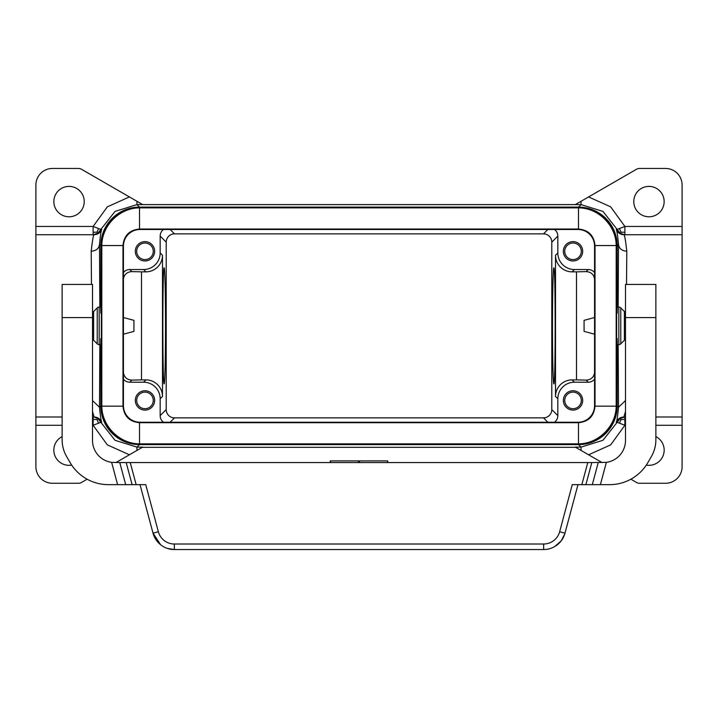 <?xml version="1.0" encoding="UTF-8"?>
<svg xmlns="http://www.w3.org/2000/svg" width="718" height="718" viewBox="0 0 718 718"><rect width="100%" height="100%" fill="white"/><g stroke="black" fill="none" stroke-linecap="round" stroke-linejoin="round"><path stroke-width="1.08" d="M142.335 447.332L575.665 447.332M575.298 204.612L581.05 201.282L581.05 204.612L142.702 204.612L136.95 201.282L136.95 204.612L115.051 211.406L100.852 229.419L93.125 226.448L93.125 234.732L97.819 233.269L100.852 229.419L101.785 229.536C100.269 232.82 97.702 234.544 94.094 234.732L35.9 234.732L35.9 416.996L62.134 416.996M92.514 411.486L94.094 416.996L92.514 416.996M91.473 284.436L91.204 251.246C92.425 240.297 93.385 234.786 94.094 234.732M165.508 325.864C165.517 294.865 164.88 267.222 164.153 267.868C162.421 265.068 162.421 386.652 164.153 383.852C164.88 384.507 165.517 356.864 165.508 325.864M129.411 196.929L81.367 169.197A5.52 5.52 0 0 0 78.603 168.452L52.468 168.452A16.568 16.568 0 0 0 35.9 185.02L35.9 226.448L93.125 226.448L107.332 206.847L129.411 196.929L136.95 201.282M98.563 423.189L97.002 419.563L93.125 419.42L93.125 425.28L100.852 422.31L115.051 440.313L136.95 447.117L136.95 450.437L115.957 462.554M35.9 416.996L35.9 466.7A16.568 16.568 0 0 0 52.468 483.268L78.603 483.268A5.52 5.52 0 0 0 81.367 482.532L87.12 479.202M136.95 450.437L142.702 447.117L136.95 447.117L139.454 444.604L578.546 444.604A38.664 38.664 -135 0 0 617.202 405.948L617.202 338.591L617.327 344.64L618.817 344.64A2.764 2.764 0 0 0 620.774 343.832L620.774 307.896A2.764 2.764 0 0 0 618.817 307.08L618.817 344.64M35.9 234.732L35.9 226.448M92.514 400.563L99.488 407.259C100.466 417.122 101.229 422.103 101.785 422.184C100.269 418.908 97.702 417.176 94.094 416.996M53.85 201.596A15.186 15.186 0 0 1 69.036 186.402A15.186 15.186 0 0 1 84.23 201.596A15.186 15.186 0 0 1 69.036 216.782A15.186 15.186 0 0 1 53.85 201.596M71.683 465.085A15.186 15.186 0 0 1 62.134 436.598M101.785 422.184L100.852 422.31L97.819 418.45L93.654 417.005L93.125 416.996L93.125 419.42M97.002 419.563L97.819 418.45M93.125 232.3L97.002 232.156L97.819 233.269M97.002 232.156L98.563 228.53M625.486 411.486L623.906 416.996L625.486 416.996M655.866 416.996L682.1 416.996L682.1 185.02A16.568 16.568 0 0 0 665.532 168.452L639.397 168.452A5.52 5.52 0 0 0 636.633 169.197L588.589 196.929L610.668 206.847L624.875 226.448L624.875 234.732L624.346 234.714L620.181 233.269L617.148 229.419L624.875 226.448L682.1 226.448M626.527 284.436L626.796 251.246C625.575 240.297 624.615 234.786 623.906 234.732L682.1 234.732M552.492 325.864C552.483 294.865 553.12 267.222 553.847 267.868C555.579 265.068 555.579 386.652 553.847 383.852C553.12 384.507 552.483 356.864 552.492 325.864M581.05 201.282L588.589 196.929M581.05 450.437L575.298 447.117L581.05 447.117L581.05 450.437L602.043 462.554M630.88 479.202L636.633 482.532A5.52 5.52 0 0 0 639.397 483.268L665.532 483.268A16.568 16.568 0 0 0 682.1 466.7L682.1 416.996M625.486 400.563L618.512 407.259C617.534 417.122 616.771 422.103 616.215 422.184C617.731 418.908 620.298 417.176 623.906 416.996M664.15 201.596A15.186 15.186 0 0 0 648.964 186.402A15.186 15.186 0 0 0 633.77 201.596A15.186 15.186 0 0 0 648.964 216.782A15.186 15.186 0 0 0 664.15 201.596M646.317 465.085A15.186 15.186 0 0 0 655.866 436.598M616.215 422.184L617.148 422.31L620.181 418.45L624.875 416.996L624.875 425.28L617.148 422.31L602.949 440.313L581.05 447.117L578.546 444.604M624.875 419.42L620.998 419.563L619.437 423.189M624.875 232.3L620.998 232.156L620.181 233.269M620.998 419.563L620.181 418.45M620.998 232.156L619.437 228.53M142.702 204.612L136.95 204.612L139.454 207.116L578.546 207.116L581.05 204.612L602.949 211.406L617.148 229.419L616.215 229.536C617.731 232.82 620.298 234.544 623.906 234.732M123.442 317.527L133.934 320.336L133.934 331.384L123.442 334.193M166.208 409.574A8.293 8.284 135 0 0 174.492 417.858L543.508 417.858A8.293 8.284 -135 0 0 551.792 409.574L551.792 242.154A8.293 8.284 135 0 0 543.508 233.871L174.492 233.871A8.293 8.284 45 0 0 166.208 242.154L166.208 409.574L160.168 415.614L160.168 398.759A16.577 16.568 135 0 0 143.6 382.2L129.787 382.2L131.879 380.109L141.5 379.885L141.5 271.844L131.879 271.619C127.122 271.898 124.304 274.33 123.442 278.898M131.879 380.109C127.122 379.822 124.304 377.399 123.442 372.83M144.982 410.086A9.666 9.666 0 0 0 154.648 400.42A9.666 9.666 0 0 0 144.982 390.754A9.666 9.666 0 0 0 135.316 400.42A9.666 9.666 0 0 0 144.982 410.086M123.442 272.49A8.293 8.284 45 0 1 129.787 269.528L143.6 269.528A16.577 16.568 45 0 0 160.168 252.96L160.168 236.105A8.293 8.284 45 0 1 163.48 229.482M143.6 382.2L145.916 379.885A16.577 16.568 -45 0 1 162.483 396.444L162.483 255.276A16.577 16.568 -135 0 1 145.916 271.844L141.5 271.844M144.982 260.966A9.666 9.666 0 0 0 154.648 251.3A9.666 9.666 0 0 0 144.982 241.634A9.666 9.666 0 0 0 135.316 251.3A9.666 9.666 0 0 0 144.982 260.966M554.736 546.56L561.189 540.869L564.734 534.021L564.976 533.169L559.645 531.742A16.568 16.568 0 0 1 543.643 544.02L543.643 549.548A22.096 22.096 0 0 0 564.976 533.169L577.981 484.65M145.916 379.885L141.5 379.885M616.188 245.547L616.188 406.173C616.17 426.142 598.462 443.85 578.493 443.868L139.507 443.868C119.538 443.85 101.83 426.142 101.812 406.173L101.812 245.547C101.83 225.587 119.538 207.879 139.507 207.861L578.493 207.861C598.462 207.879 616.17 225.587 616.188 245.547L595.016 245.547L595.016 406.173C594.037 416.207 588.527 421.717 578.493 422.696L139.507 422.696C129.473 421.717 123.963 416.207 122.984 406.173C123.981 416.189 129.491 421.699 139.507 422.696L140.01 422.238L577.99 422.238A16.577 16.568 -135 0 0 594.558 405.67L594.558 246.05A16.577 16.568 135 0 0 577.99 229.482L578.493 229.033C588.527 230.011 594.037 235.513 595.016 245.547C594.019 235.531 588.509 230.029 578.493 229.033L139.552 229.033L140.01 229.482A16.577 16.568 45 0 0 123.442 246.05L123.442 405.67A16.577 16.568 -45 0 0 140.01 422.238M99.838 344.64L99.488 407.259L100.798 405.948L100.798 338.591L100.673 344.64L99.183 344.64A2.764 2.764 0 0 1 97.226 343.832L97.226 307.896A2.764 2.764 0 0 1 99.183 307.08L100.673 307.08L100.798 313.138L100.798 245.771A38.664 38.664 -135 0 1 139.454 207.116M594.558 334.193L584.066 331.384L584.066 320.336L594.558 317.527M144.982 392.136A8.284 8.284 0 0 0 136.698 400.42A8.284 8.284 0 0 0 144.982 408.704A8.284 8.284 0 0 0 153.266 400.42A8.284 8.284 0 0 0 144.982 392.136M99.838 307.08L99.488 244.461C100.466 234.598 101.229 229.625 101.785 229.536M100.798 245.771L99.488 244.461C98.94 248.545 96.176 250.806 91.204 251.246M100.798 405.948A38.664 38.664 -45 0 0 139.454 444.604M101.812 406.173L122.984 406.173L122.984 245.547C123.963 235.513 129.473 230.011 139.507 229.033L139.507 229.033C129.491 230.029 123.981 235.531 122.984 245.547L123.442 246.05M62.134 284.436L92.514 284.436L62.134 284.436L62.134 439.874A33.136 33.136 0 0 0 66.577 456.442L70.104 462.554L66.577 456.442M125.695 484.65L119.771 462.554L126.188 462.554L132.103 484.65L108.373 484.65A44.184 44.184 0 0 1 70.104 462.554M108.373 484.65L117.608 484.65L111.631 462.356A22.096 22.096 0 0 1 92.514 440.466L92.514 284.436M573.018 392.136A8.284 8.284 0 0 1 581.302 400.42A8.284 8.284 0 0 1 573.018 408.704A8.284 8.284 0 0 1 564.734 400.42A8.284 8.284 0 0 1 573.018 392.136M616.197 246.498L616.654 246.05L616.654 313.138L617.202 313.138L617.202 245.771A38.664 38.664 -45 0 0 578.546 207.116M617.202 313.138L617.327 307.08L618.817 307.08M160.168 415.614A8.293 8.284 135 0 0 163.48 422.238M123.442 379.23A8.293 8.284 135 0 0 129.787 382.2M140.459 207.843L140.001 207.394A38.673 38.664 -135 0 0 101.346 246.05L101.346 313.138L100.798 313.138M140.001 207.394L577.999 207.394A38.673 38.664 135 0 1 616.654 246.05M594.558 379.23A8.293 8.284 45 0 1 588.213 382.2L586.121 380.109L576.5 379.885L576.5 271.844L586.121 271.619C590.878 271.898 593.696 274.33 594.558 278.898M586.121 380.109C590.878 379.822 593.696 377.399 594.558 372.83M144.982 243.016A8.284 8.284 0 0 0 136.698 251.3A8.284 8.284 0 0 0 144.982 259.584A8.284 8.284 0 0 0 153.266 251.3A8.284 8.284 0 0 0 144.982 243.016M618.162 307.08L618.512 244.461C617.534 234.598 616.771 229.625 616.215 229.536M617.202 245.771L618.512 244.461C619.06 248.545 621.824 250.806 626.796 251.246M651.423 456.442A33.136 33.136 0 0 0 655.866 439.874L655.866 317.58L625.486 317.58L625.486 440.466A22.096 22.096 0 0 1 606.369 462.356L600.392 484.65L609.627 484.65A44.184 44.184 0 0 0 647.896 462.554L651.423 456.442L647.896 462.554M126.188 462.554L591.811 462.554L585.897 484.65L572.264 484.65L559.645 531.742M551.792 409.574L557.832 415.614A8.293 8.284 45 0 1 554.52 422.238M554.52 229.482A8.293 8.284 135 0 1 557.832 236.105L557.832 252.96L555.517 255.276A16.577 16.568 -45 0 0 572.084 271.844L576.5 271.844M595.016 245.547L594.558 246.05M573.018 410.086A9.666 9.666 0 0 1 563.352 400.42A9.666 9.666 0 0 1 573.018 390.754A9.666 9.666 0 0 1 582.684 400.42A9.666 9.666 0 0 1 573.018 410.086M573.018 260.966A9.666 9.666 0 0 1 563.352 251.3A9.666 9.666 0 0 1 573.018 241.634A9.666 9.666 0 0 1 582.684 251.3A9.666 9.666 0 0 1 573.018 260.966M122.984 406.173L123.442 405.67M578.493 443.868L578.493 422.696C588.509 421.699 594.019 416.189 595.016 406.173L594.558 405.67M140.01 229.482L577.99 229.482M557.832 252.96A16.577 16.568 135 0 0 574.4 269.528L588.213 269.528A8.293 8.284 135 0 1 594.558 272.49M557.832 415.614L557.832 398.759A16.577 16.568 45 0 1 574.4 382.2L588.213 382.2M574.4 382.2L572.084 379.885A16.577 16.568 -135 0 0 555.517 396.444L555.517 255.276M591.811 462.554L606.369 462.356M625.486 317.58L625.486 284.436L655.866 284.436L655.866 317.58M585.897 484.65L600.392 484.65M572.084 379.885L576.5 379.885M573.018 243.016A8.284 8.284 0 0 1 581.302 251.3A8.284 8.284 0 0 1 573.018 259.584A8.284 8.284 0 0 1 564.734 251.3A8.284 8.284 0 0 1 573.018 243.016M132.103 484.65L145.736 484.65L158.355 531.742A16.568 16.568 0 0 0 174.357 544.02L174.357 549.548L543.643 549.548M578.493 422.696L577.99 422.238M616.654 313.138L616.654 405.679A38.673 38.664 -135 0 1 577.999 444.334L140.001 444.334A38.673 38.664 135 0 1 101.346 405.679L101.346 338.591L100.798 338.591M101.346 313.138L101.346 338.591M616.654 338.591L617.202 338.591M97.226 307.896L93.618 311.504L93.618 340.224L97.226 343.832M111.631 462.356L119.771 462.554M330.558 462.554L330.558 460.902L387.72 460.902L387.442 462.554M625.486 340.224L624.382 340.224L624.382 311.504L625.486 311.504M158.355 531.742L153.024 533.169L140.019 484.65M160.626 544.756L153.024 533.169A22.096 22.096 0 0 0 174.357 549.548L167.249 548.372M92.514 425.28L93.125 425.28L107.332 444.873L129.411 454.79M35.9 425.28L62.134 425.28M682.1 425.28L655.866 425.28M625.486 425.28L624.875 425.28L610.668 444.873L588.589 454.79M166.208 242.154L160.168 236.105M160.168 252.96L162.483 255.276M160.168 398.759L162.483 396.444M543.508 417.858L547.888 422.238M174.492 417.858L170.112 422.238M543.508 233.871L547.888 229.482M174.492 233.871L170.112 229.482M129.787 269.528L131.879 271.619M143.6 269.528L145.916 271.844M62.134 317.58L92.514 317.58M139.507 207.861L139.507 229.033M578.493 207.861L578.493 229.033M618.162 344.64L618.512 407.259L617.202 405.948M587.773 462.554L581.849 484.65M551.792 242.154L557.832 236.105M139.507 443.868L139.507 422.696M101.812 245.547L122.984 245.547M588.213 269.528L586.121 271.619M557.832 398.759L555.517 396.444M574.4 269.528L572.084 271.844M598.229 462.554L592.305 484.65M577.541 207.843L577.999 207.394M543.643 544.02L174.357 544.02M130.227 462.554L136.151 484.65M616.188 406.173L595.016 406.173M616.197 405.221L616.654 405.679M577.541 443.877L577.999 444.334M140.459 443.877L140.001 444.334M101.803 405.221L101.346 405.679M101.803 246.498L101.346 246.05M99.183 344.64L99.183 307.08M358.453 462.554L358.453 460.902M359.547 462.554L359.547 460.902M93.125 234.732L93.654 234.714M624.875 234.732L624.346 234.714M93.125 416.996L93.654 417.005M624.875 416.996L624.346 417.005M93.618 340.224L92.514 340.224M387.72 462.554L387.72 460.902M330.28 462.554L330.28 460.902M624.382 311.504L620.774 307.896M624.382 340.224L620.774 343.832M93.618 311.504L92.514 311.504"/></g></svg>
